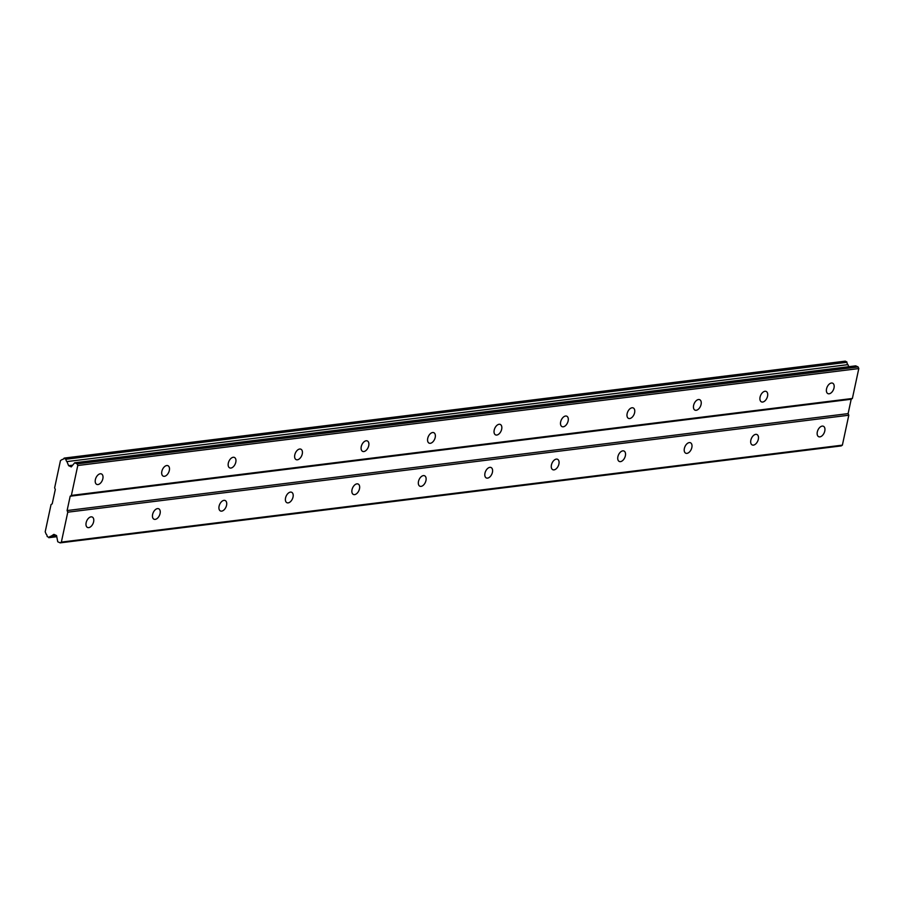 <?xml version="1.0" encoding="UTF-8"?>
<svg xmlns="http://www.w3.org/2000/svg" width="904" height="904" viewBox="0 0 904 904"><rect width="100%" height="100%" fill="white"/><g stroke="black" fill="none" stroke-linecap="round" stroke-linejoin="round"><path stroke-width="1.36" d="M100.265 473.786A5.729 3.424 114.4 0 0 95.632 478.691A5.729 3.424 114.4 0 0 96.751 484.386A5.729 3.424 114.4 0 0 97.96 484.555A5.729 3.424 114.4 0 0 102.593 479.651A5.729 3.424 114.4 0 0 101.485 473.956A5.729 3.424 114.4 0 0 100.265 473.786M831.431 383.025A5.729 3.424 114.4 0 0 826.798 387.929A5.729 3.424 114.4 0 0 827.917 393.624A5.729 3.424 114.4 0 0 829.126 393.794A5.729 3.424 114.4 0 0 833.759 388.889A5.729 3.424 114.4 0 0 832.652 383.194A5.729 3.424 114.4 0 0 831.431 383.025M764.965 391.274A5.729 3.424 114.4 0 0 760.332 396.178A5.729 3.424 114.4 0 0 761.439 401.873A5.729 3.424 114.4 0 0 762.66 402.043A5.729 3.424 114.4 0 0 767.293 397.138A5.729 3.424 114.4 0 0 766.185 391.443A5.729 3.424 114.4 0 0 764.965 391.274M698.498 399.523A5.729 3.424 114.4 0 0 693.865 404.427A5.729 3.424 114.4 0 0 694.973 410.122A5.729 3.424 114.4 0 0 696.193 410.292A5.729 3.424 114.4 0 0 700.826 405.387A5.729 3.424 114.4 0 0 699.707 399.692A5.729 3.424 114.4 0 0 698.498 399.523M632.032 407.772A5.729 3.424 114.4 0 0 627.399 412.676A5.729 3.424 114.4 0 0 628.506 418.382A5.729 3.424 114.4 0 0 629.715 418.541A5.729 3.424 114.4 0 0 634.348 413.648A5.729 3.424 114.4 0 0 633.241 407.941A5.729 3.424 114.4 0 0 632.032 407.772M565.554 416.032A5.729 3.424 114.4 0 0 560.921 420.925A5.729 3.424 114.4 0 0 562.039 426.631A5.729 3.424 114.4 0 0 563.248 426.801A5.729 3.424 114.4 0 0 567.881 421.897A5.729 3.424 114.4 0 0 566.774 416.19A5.729 3.424 114.4 0 0 565.554 416.032M499.087 424.281A5.729 3.424 114.4 0 0 494.454 429.185A5.729 3.424 114.4 0 0 495.561 434.88A5.729 3.424 114.4 0 0 496.782 435.05A5.729 3.424 114.4 0 0 501.415 430.146A5.729 3.424 114.4 0 0 500.307 424.451A5.729 3.424 114.4 0 0 499.087 424.281M432.62 432.53A5.729 3.424 114.4 0 0 427.987 437.434A5.729 3.424 114.4 0 0 429.095 443.129A5.729 3.424 114.4 0 0 430.315 443.299A5.729 3.424 114.4 0 0 434.948 438.395A5.729 3.424 114.4 0 0 433.83 432.7A5.729 3.424 114.4 0 0 432.62 432.53M366.154 440.779A5.729 3.424 114.4 0 0 361.51 445.683A5.729 3.424 114.4 0 0 362.628 451.378A5.729 3.424 114.4 0 0 363.837 451.548A5.729 3.424 114.4 0 0 368.47 446.644A5.729 3.424 114.4 0 0 367.363 440.949A5.729 3.424 114.4 0 0 366.154 440.779M299.676 449.028A5.729 3.424 114.4 0 0 295.043 453.932A5.729 3.424 114.4 0 0 296.15 459.627A5.729 3.424 114.4 0 0 297.371 459.797A5.729 3.424 114.4 0 0 302.004 454.904A5.729 3.424 114.4 0 0 300.896 449.198A5.729 3.424 114.4 0 0 299.676 449.028M233.209 457.277A5.729 3.424 114.4 0 0 228.576 462.181A5.729 3.424 114.4 0 0 229.684 467.888A5.729 3.424 114.4 0 0 230.904 468.057A5.729 3.424 114.4 0 0 235.537 463.153A5.729 3.424 114.4 0 0 234.418 457.447A5.729 3.424 114.4 0 0 233.209 457.277M166.743 465.537A5.729 3.424 114.4 0 0 162.11 470.43A5.729 3.424 114.4 0 0 163.217 476.137A5.729 3.424 114.4 0 0 164.426 476.306A5.729 3.424 114.4 0 0 169.071 471.402A5.729 3.424 114.4 0 0 167.952 465.707A5.729 3.424 114.4 0 0 166.743 465.537M91.033 516.862A5.729 3.424 114.4 0 0 86.4 521.766A5.729 3.424 114.4 0 0 87.507 527.461A5.729 3.424 114.4 0 0 88.728 527.631A5.729 3.424 114.4 0 0 93.361 522.727A5.729 3.424 114.4 0 0 92.253 517.031A5.729 3.424 114.4 0 0 91.033 516.862M822.199 426.1A5.729 3.424 114.4 0 0 817.566 431.005A5.729 3.424 114.4 0 0 818.674 436.7A5.729 3.424 114.4 0 0 819.894 436.869A5.729 3.424 114.4 0 0 824.527 431.965A5.729 3.424 114.4 0 0 823.42 426.27A5.729 3.424 114.4 0 0 822.199 426.1M755.733 434.349A5.729 3.424 114.4 0 0 751.1 439.254A5.729 3.424 114.4 0 0 752.207 444.949A5.729 3.424 114.4 0 0 753.427 445.118A5.729 3.424 114.4 0 0 758.06 440.214A5.729 3.424 114.4 0 0 756.942 434.519A5.729 3.424 114.4 0 0 755.733 434.349M689.266 442.598A5.729 3.424 114.4 0 0 684.633 447.503A5.729 3.424 114.4 0 0 685.74 453.209A5.729 3.424 114.4 0 0 686.95 453.367A5.729 3.424 114.4 0 0 691.583 448.474A5.729 3.424 114.4 0 0 690.475 442.768A5.729 3.424 114.4 0 0 689.266 442.598M622.788 450.859A5.729 3.424 114.4 0 0 618.155 455.752A5.729 3.424 114.4 0 0 619.274 461.458A5.729 3.424 114.4 0 0 620.483 461.628A5.729 3.424 114.4 0 0 625.116 456.723A5.729 3.424 114.4 0 0 624.009 451.028A5.729 3.424 114.4 0 0 622.788 450.859M556.322 459.108A5.729 3.424 114.4 0 0 551.689 464.012A5.729 3.424 114.4 0 0 552.796 469.707A5.729 3.424 114.4 0 0 554.016 469.877A5.729 3.424 114.4 0 0 558.649 464.972A5.729 3.424 114.4 0 0 557.542 459.277A5.729 3.424 114.4 0 0 556.322 459.108M489.855 467.357A5.729 3.424 114.4 0 0 485.222 472.261A5.729 3.424 114.4 0 0 486.329 477.956A5.729 3.424 114.4 0 0 487.55 478.126A5.729 3.424 114.4 0 0 492.183 473.221A5.729 3.424 114.4 0 0 491.064 467.526A5.729 3.424 114.4 0 0 489.855 467.357M423.388 475.606A5.729 3.424 114.4 0 0 418.744 480.51A5.729 3.424 114.4 0 0 419.863 486.205A5.729 3.424 114.4 0 0 421.072 486.375A5.729 3.424 114.4 0 0 425.705 481.47A5.729 3.424 114.4 0 0 424.597 475.775A5.729 3.424 114.4 0 0 423.388 475.606M356.911 483.855A5.729 3.424 114.4 0 0 352.277 488.759A5.729 3.424 114.4 0 0 353.396 494.454A5.729 3.424 114.4 0 0 354.605 494.624A5.729 3.424 114.4 0 0 359.238 489.731A5.729 3.424 114.4 0 0 358.131 484.024A5.729 3.424 114.4 0 0 356.911 483.855M290.444 492.104A5.729 3.424 114.4 0 0 285.811 497.008A5.729 3.424 114.4 0 0 286.918 502.714A5.729 3.424 114.4 0 0 288.139 502.884A5.729 3.424 114.4 0 0 292.772 497.98A5.729 3.424 114.4 0 0 291.653 492.273A5.729 3.424 114.4 0 0 290.444 492.104M223.977 500.364A5.729 3.424 114.4 0 0 219.344 505.257A5.729 3.424 114.4 0 0 220.452 510.963A5.729 3.424 114.4 0 0 221.661 511.133A5.729 3.424 114.4 0 0 226.305 506.229A5.729 3.424 114.4 0 0 225.186 500.533A5.729 3.424 114.4 0 0 223.977 500.364M157.499 508.613A5.729 3.424 114.4 0 0 152.866 513.517A5.729 3.424 114.4 0 0 153.985 519.212A5.729 3.424 114.4 0 0 155.194 519.382A5.729 3.424 114.4 0 0 159.827 514.478A5.729 3.424 114.4 0 0 158.72 508.782A5.729 3.424 114.4 0 0 157.499 508.613M852.382 398.472L71.371 495.426L77.778 465.515L858.8 368.561L852.382 398.472L851.195 399.252L70.184 496.206L67.099 510.557L67.777 512.184L61.359 542.095L60.172 542.863L841.195 445.921L842.381 445.141L61.359 542.095M77.778 465.515L77.111 463.888L74.693 462.791L71.28 466.893L68.625 465.684L66.919 461.594A2.644 2 82.9 0 1 65.947 459.243L63.924 458.328A2.644 2 82.9 0 1 62.534 459.447A2.644 2 82.9 0 1 62.206 459.458L60.466 460.588L54.635 487.821L55.302 489.448L52.229 503.799L51.042 504.579L45.2 531.812L46.183 534.185A2.644 2 82.9 0 1 47.166 536.535L49.178 537.451A2.644 2 82.9 0 1 50.579 536.332A2.644 2 82.9 0 1 50.906 536.321L53.901 534.366L56.556 535.575L57.754 541.767L60.172 542.863M71.371 495.426L70.184 496.206M64.308 458.079L845.33 361.137L846.958 362.301A2.644 2 -97.1 0 0 847.941 364.651L848.799 366.708M74.693 462.791L855.704 365.849L858.122 366.945L858.8 368.561M851.195 399.252L848.121 413.614L848.799 415.23L842.381 445.141M77.111 463.888L858.122 366.945M56.568 535.62L50.906 536.321M67.777 512.184L848.799 415.23M848.121 413.614L67.099 510.557M72.704 465.176L68.625 465.684M66.919 461.594L847.941 364.651M62.851 459.379L62.206 459.458M56.737 536.513L49.178 537.451M65.947 459.243L846.958 362.301M56.771 536.705L48.793 537.699M65.721 458.723L846.743 361.769"/></g></svg>
